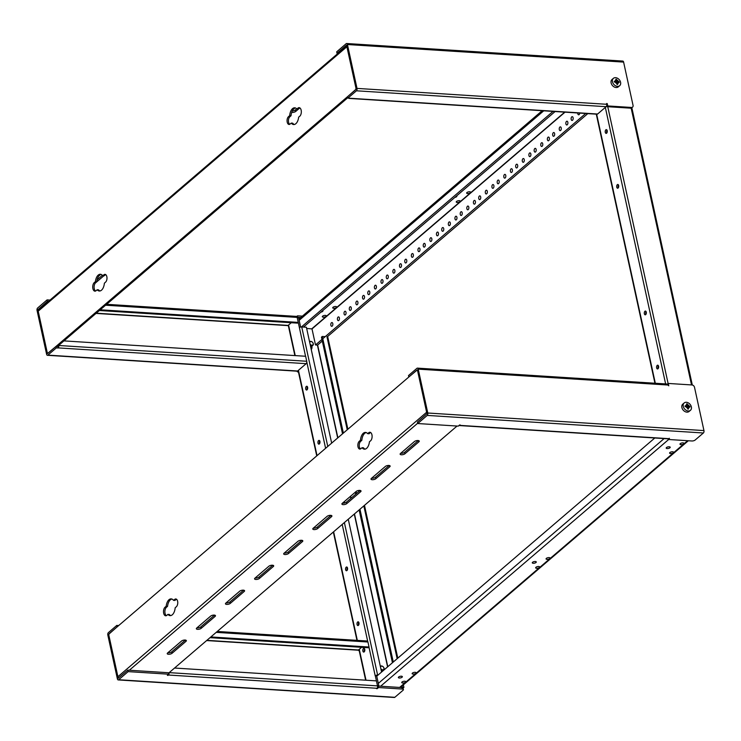 <?xml version="1.0" encoding="UTF-8"?>
<svg xmlns="http://www.w3.org/2000/svg" width="741" height="741" viewBox="0 0 741 741"><rect width="100%" height="100%" fill="white"/><g stroke="black" fill="none" stroke-linecap="round" stroke-linejoin="round"><path stroke-width="1.11" d="M618.207 185.574L618.568 187.223M645.809 312.183L646.171 313.832M607.203 130.694A1.88 1.019 93.6 0 1 606.129 133.389A1.88 1.019 93.6 0 1 605.286 132.333A1.88 1.019 93.6 0 1 606.36 129.629A1.88 1.019 93.6 0 1 607.203 130.694M607.018 130.166A1.88 1.019 -86.4 0 0 606.666 132.417A1.88 1.019 -86.4 0 0 606.842 132.945M618.661 185.519A1.88 1.019 93.6 0 1 617.586 188.223A1.88 1.019 93.6 0 1 616.753 187.158A1.88 1.019 93.6 0 1 617.827 184.463A1.88 1.019 93.6 0 1 618.661 185.519M618.476 184.991A1.88 1.019 -86.4 0 0 618.124 187.241A1.88 1.019 -86.4 0 0 618.3 187.769M646.263 312.128A1.88 1.019 93.6 0 1 645.189 314.823A1.88 1.019 93.6 0 1 644.355 313.767A1.88 1.019 93.6 0 1 645.43 311.063A1.88 1.019 93.6 0 1 646.263 312.128M646.087 311.6A1.88 1.019 -86.4 0 0 645.726 313.851A1.88 1.019 -86.4 0 0 645.911 314.379M658.554 366.239A1.88 1.019 93.6 0 1 657.48 368.944A1.88 1.019 93.6 0 1 656.646 367.879A1.88 1.019 93.6 0 1 657.721 365.183A1.88 1.019 93.6 0 1 658.554 366.239M658.378 365.721A1.88 1.019 -86.4 0 0 658.017 367.971A1.88 1.019 -86.4 0 0 658.203 368.49M345.408 314.814A1.88 1.019 93.6 0 1 344.917 314.999A1.88 1.019 93.6 0 1 344.019 313.508A1.88 1.019 93.6 0 1 344.667 311.424A1.88 1.019 93.6 0 1 345.158 311.239A1.88 1.019 93.6 0 1 346.056 312.73A1.88 1.019 93.6 0 1 345.408 314.814M363.887 298.975A1.88 1.019 93.6 0 1 363.405 299.16A1.88 1.019 93.6 0 1 362.506 297.669A1.88 1.019 93.6 0 1 363.155 295.594A1.88 1.019 93.6 0 1 363.636 295.4A1.88 1.019 93.6 0 1 364.535 296.891A1.88 1.019 93.6 0 1 363.887 298.975M382.375 283.136A1.88 1.019 93.6 0 1 381.884 283.331A1.88 1.019 93.6 0 1 380.985 281.839A1.88 1.019 93.6 0 1 381.634 279.755A1.88 1.019 93.6 0 1 382.124 279.57A1.88 1.019 93.6 0 1 383.023 281.061A1.88 1.019 93.6 0 1 382.375 283.136M400.862 267.306A1.88 1.019 93.6 0 1 400.372 267.492A1.88 1.019 93.6 0 1 399.473 266A1.88 1.019 93.6 0 1 400.121 263.916A1.88 1.019 93.6 0 1 400.612 263.731A1.88 1.019 93.6 0 1 401.511 265.222A1.88 1.019 93.6 0 1 400.862 267.306M419.35 251.468A1.88 1.019 93.6 0 1 418.86 251.653A1.88 1.019 93.6 0 1 417.961 250.162A1.88 1.019 93.6 0 1 418.609 248.087A1.88 1.019 93.6 0 1 419.1 247.892A1.88 1.019 93.6 0 1 419.999 249.384A1.88 1.019 93.6 0 1 419.35 251.468M437.829 235.638A1.88 1.019 93.6 0 1 437.347 235.823A1.88 1.019 93.6 0 1 436.449 234.332A1.88 1.019 93.6 0 1 437.097 232.248A1.88 1.019 93.6 0 1 437.588 232.063A1.88 1.019 93.6 0 1 438.477 233.554A1.88 1.019 93.6 0 1 437.829 235.638M456.317 219.799A1.88 1.019 93.6 0 1 455.826 219.984A1.88 1.019 93.6 0 1 454.937 218.493A1.88 1.019 93.6 0 1 455.585 216.409A1.88 1.019 93.6 0 1 456.067 216.224A1.88 1.019 93.6 0 1 456.965 217.715A1.88 1.019 93.6 0 1 456.317 219.799M474.805 203.96A1.88 1.019 93.6 0 1 474.314 204.145A1.88 1.019 93.6 0 1 473.416 202.654A1.88 1.019 93.6 0 1 474.064 200.579A1.88 1.019 93.6 0 1 474.555 200.385A1.88 1.019 93.6 0 1 475.453 201.876A1.88 1.019 93.6 0 1 474.805 203.96M493.293 188.131A1.88 1.019 93.6 0 1 492.802 188.316A1.88 1.019 93.6 0 1 491.904 186.825A1.88 1.019 93.6 0 1 492.552 184.741A1.88 1.019 93.6 0 1 493.043 184.555A1.88 1.019 93.6 0 1 493.941 186.047A1.88 1.019 93.6 0 1 493.293 188.131M511.781 172.292A1.88 1.019 93.6 0 1 511.29 172.477A1.88 1.019 93.6 0 1 510.392 170.986A1.88 1.019 93.6 0 1 511.04 168.902A1.88 1.019 93.6 0 1 511.531 168.716A1.88 1.019 93.6 0 1 512.42 170.208A1.88 1.019 93.6 0 1 511.781 172.292M530.26 156.453A1.88 1.019 93.6 0 1 529.778 156.638A1.88 1.019 93.6 0 1 528.879 155.147A1.88 1.019 93.6 0 1 529.528 153.072A1.88 1.019 93.6 0 1 530.01 152.887A1.88 1.019 93.6 0 1 530.908 154.378A1.88 1.019 93.6 0 1 530.26 156.453M548.748 140.623A1.88 1.019 93.6 0 1 548.257 140.809A1.88 1.019 93.6 0 1 547.358 139.317A1.88 1.019 93.6 0 1 548.007 137.233A1.88 1.019 93.6 0 1 548.497 137.048A1.88 1.019 93.6 0 1 549.396 138.539A1.88 1.019 93.6 0 1 548.748 140.623M567.236 124.784A1.88 1.019 93.6 0 1 566.745 124.97A1.88 1.019 93.6 0 1 565.846 123.478A1.88 1.019 93.6 0 1 566.495 121.394A1.88 1.019 93.6 0 1 566.985 121.209A1.88 1.019 93.6 0 1 567.884 122.7A1.88 1.019 93.6 0 1 567.236 124.784M338.804 320.464A1.88 1.019 93.6 0 1 338.313 320.658A1.88 1.019 93.6 0 1 337.414 319.167A1.88 1.019 93.6 0 1 338.063 317.083A1.88 1.019 93.6 0 1 338.554 316.898A1.88 1.019 93.6 0 1 339.452 318.389A1.88 1.019 93.6 0 1 338.804 320.464M356.551 301.244A1.88 1.019 93.6 0 1 357.042 301.059A1.88 1.019 93.6 0 1 357.94 302.55A1.88 1.019 93.6 0 1 357.292 304.634A1.88 1.019 93.6 0 1 356.801 304.82A1.88 1.019 93.6 0 1 355.902 303.328A1.88 1.019 93.6 0 1 356.551 301.244M375.77 288.795A1.88 1.019 93.6 0 1 375.289 288.981A1.88 1.019 93.6 0 1 374.39 287.489A1.88 1.019 93.6 0 1 375.039 285.405A1.88 1.019 93.6 0 1 375.52 285.22A1.88 1.019 93.6 0 1 376.419 286.711A1.88 1.019 93.6 0 1 375.77 288.795M394.258 272.957A1.88 1.019 93.6 0 1 393.767 273.151A1.88 1.019 93.6 0 1 392.869 271.66A1.88 1.019 93.6 0 1 393.517 269.576A1.88 1.019 93.6 0 1 394.008 269.391A1.88 1.019 93.6 0 1 394.907 270.882A1.88 1.019 93.6 0 1 394.258 272.957M412.746 257.127A1.88 1.019 93.6 0 1 412.255 257.312A1.88 1.019 93.6 0 1 411.357 255.821A1.88 1.019 93.6 0 1 412.005 253.737A1.88 1.019 93.6 0 1 412.496 253.552A1.88 1.019 93.6 0 1 413.395 255.043A1.88 1.019 93.6 0 1 412.746 257.127M431.234 241.288A1.88 1.019 93.6 0 1 430.743 241.473A1.88 1.019 93.6 0 1 429.845 239.982A1.88 1.019 93.6 0 1 430.493 237.907A1.88 1.019 93.6 0 1 430.984 237.713A1.88 1.019 93.6 0 1 431.883 239.204A1.88 1.019 93.6 0 1 431.234 241.288M449.713 225.449A1.88 1.019 93.6 0 1 449.231 225.644A1.88 1.019 93.6 0 1 448.333 224.153A1.88 1.019 93.6 0 1 448.981 222.068A1.88 1.019 93.6 0 1 449.472 221.883A1.88 1.019 93.6 0 1 450.361 223.374A1.88 1.019 93.6 0 1 449.713 225.449M468.201 209.62A1.88 1.019 93.6 0 1 467.71 209.805A1.88 1.019 93.6 0 1 466.821 208.314A1.88 1.019 93.6 0 1 467.469 206.23A1.88 1.019 93.6 0 1 467.951 206.044A1.88 1.019 93.6 0 1 468.849 207.536A1.88 1.019 93.6 0 1 468.201 209.62M486.689 193.781A1.88 1.019 93.6 0 1 486.198 193.966A1.88 1.019 93.6 0 1 485.299 192.475A1.88 1.019 93.6 0 1 485.948 190.4A1.88 1.019 93.6 0 1 486.439 190.205A1.88 1.019 93.6 0 1 487.337 191.697A1.88 1.019 93.6 0 1 486.689 193.781M505.177 177.942A1.88 1.019 93.6 0 1 504.686 178.136A1.88 1.019 93.6 0 1 503.787 176.645A1.88 1.019 93.6 0 1 504.436 174.561A1.88 1.019 93.6 0 1 504.927 174.376A1.88 1.019 93.6 0 1 505.825 175.867A1.88 1.019 93.6 0 1 505.177 177.942M523.665 162.112A1.88 1.019 93.6 0 1 523.174 162.298A1.88 1.019 93.6 0 1 522.275 160.806A1.88 1.019 93.6 0 1 522.924 158.722A1.88 1.019 93.6 0 1 523.415 158.537A1.88 1.019 93.6 0 1 524.304 160.028A1.88 1.019 93.6 0 1 523.665 162.112M542.143 146.273A1.88 1.019 93.6 0 1 541.662 146.459A1.88 1.019 93.6 0 1 540.763 144.967A1.88 1.019 93.6 0 1 541.412 142.893A1.88 1.019 93.6 0 1 541.893 142.698A1.88 1.019 93.6 0 1 542.792 144.189A1.88 1.019 93.6 0 1 542.143 146.273M560.631 130.444A1.88 1.019 93.6 0 1 560.14 130.629A1.88 1.019 93.6 0 1 559.242 129.138A1.88 1.019 93.6 0 1 559.89 127.054A1.88 1.019 93.6 0 1 560.381 126.868A1.88 1.019 93.6 0 1 561.28 128.36A1.88 1.019 93.6 0 1 560.631 130.444M332.2 326.123A1.88 1.019 93.6 0 1 331.709 326.309A1.88 1.019 93.6 0 1 330.81 324.817A1.88 1.019 93.6 0 1 331.459 322.733A1.88 1.019 93.6 0 1 331.949 322.548A1.88 1.019 93.6 0 1 332.848 324.039A1.88 1.019 93.6 0 1 332.2 326.123M350.688 310.284A1.88 1.019 93.6 0 1 350.197 310.47A1.88 1.019 93.6 0 1 349.298 308.978A1.88 1.019 93.6 0 1 349.947 306.904A1.88 1.019 93.6 0 1 350.437 306.718A1.88 1.019 93.6 0 1 351.336 308.21A1.88 1.019 93.6 0 1 350.688 310.284M369.175 294.455A1.88 1.019 93.6 0 1 368.685 294.64A1.88 1.019 93.6 0 1 367.786 293.149A1.88 1.019 93.6 0 1 368.434 291.065A1.88 1.019 93.6 0 1 368.925 290.88A1.88 1.019 93.6 0 1 369.824 292.371A1.88 1.019 93.6 0 1 369.175 294.455M387.654 278.616A1.88 1.019 93.6 0 1 387.173 278.801A1.88 1.019 93.6 0 1 386.274 277.31A1.88 1.019 93.6 0 1 386.922 275.226A1.88 1.019 93.6 0 1 387.404 275.041A1.88 1.019 93.6 0 1 388.303 276.532A1.88 1.019 93.6 0 1 387.654 278.616M406.142 262.777A1.88 1.019 93.6 0 1 405.651 262.972A1.88 1.019 93.6 0 1 404.753 261.48A1.88 1.019 93.6 0 1 405.401 259.396A1.88 1.019 93.6 0 1 405.892 259.211A1.88 1.019 93.6 0 1 406.79 260.702A1.88 1.019 93.6 0 1 406.142 262.777M424.63 246.948A1.88 1.019 93.6 0 1 424.139 247.133A1.88 1.019 93.6 0 1 423.241 245.642A1.88 1.019 93.6 0 1 423.889 243.557A1.88 1.019 93.6 0 1 424.38 243.372A1.88 1.019 93.6 0 1 425.278 244.863A1.88 1.019 93.6 0 1 424.63 246.948M443.118 231.109A1.88 1.019 93.6 0 1 442.627 231.294A1.88 1.019 93.6 0 1 441.729 229.803A1.88 1.019 93.6 0 1 442.377 227.719A1.88 1.019 93.6 0 1 442.868 227.533A1.88 1.019 93.6 0 1 443.766 229.025A1.88 1.019 93.6 0 1 443.118 231.109M461.597 215.27A1.88 1.019 93.6 0 1 461.115 215.464A1.88 1.019 93.6 0 1 460.217 213.973A1.88 1.019 93.6 0 1 460.865 211.889A1.88 1.019 93.6 0 1 461.347 211.704A1.88 1.019 93.6 0 1 462.245 213.195A1.88 1.019 93.6 0 1 461.597 215.27M480.085 199.44A1.88 1.019 93.6 0 1 479.594 199.625A1.88 1.019 93.6 0 1 478.705 198.134A1.88 1.019 93.6 0 1 479.353 196.05A1.88 1.019 93.6 0 1 479.835 195.865A1.88 1.019 93.6 0 1 480.733 197.356A1.88 1.019 93.6 0 1 480.085 199.44M498.573 183.601A1.88 1.019 93.6 0 1 498.082 183.787A1.88 1.019 93.6 0 1 497.183 182.295A1.88 1.019 93.6 0 1 497.832 180.22A1.88 1.019 93.6 0 1 498.322 180.026A1.88 1.019 93.6 0 1 499.221 181.517A1.88 1.019 93.6 0 1 498.573 183.601M517.061 167.762A1.88 1.019 93.6 0 1 516.57 167.957A1.88 1.019 93.6 0 1 515.671 166.466A1.88 1.019 93.6 0 1 516.32 164.382A1.88 1.019 93.6 0 1 516.81 164.196A1.88 1.019 93.6 0 1 517.709 165.688A1.88 1.019 93.6 0 1 517.061 167.762M535.539 151.933A1.88 1.019 93.6 0 1 535.058 152.118A1.88 1.019 93.6 0 1 534.159 150.627A1.88 1.019 93.6 0 1 534.807 148.543A1.88 1.019 93.6 0 1 535.298 148.357A1.88 1.019 93.6 0 1 536.188 149.849A1.88 1.019 93.6 0 1 535.539 151.933M554.027 136.094A1.88 1.019 93.6 0 1 553.546 136.279A1.88 1.019 93.6 0 1 552.647 134.788A1.88 1.019 93.6 0 1 553.295 132.713A1.88 1.019 93.6 0 1 553.777 132.519A1.88 1.019 93.6 0 1 554.676 134.01A1.88 1.019 93.6 0 1 554.027 136.094M572.515 120.255A1.88 1.019 93.6 0 1 572.024 120.45A1.88 1.019 93.6 0 1 571.126 118.958A1.88 1.019 93.6 0 1 571.774 116.874A1.88 1.019 93.6 0 1 572.265 116.689A1.88 1.019 93.6 0 1 573.163 118.18A1.88 1.019 93.6 0 1 572.515 120.255M579.758 113.095A1.88 1.019 93.6 0 1 579.119 114.605A1.88 1.019 93.6 0 1 578.628 114.79A1.88 1.019 93.6 0 1 577.721 112.965M322.724 310.599A2.047 0.806 -12.3 0 1 322.937 310.859A2.047 0.806 -12.3 0 1 322.65 311.405A2.047 0.806 -12.3 0 1 320.955 312.109M336.442 307.496A2.047 0.806 -12.3 0 1 334.265 308.275A2.047 0.806 -12.3 0 1 332.718 307.83A2.047 0.806 -12.3 0 1 333.005 307.283A2.047 0.806 -12.3 0 1 335.182 306.515A2.047 0.806 -12.3 0 1 336.72 306.959A2.047 0.806 -12.3 0 1 336.442 307.496M326.04 316.407A2.047 0.806 -12.3 0 1 323.863 317.176A2.047 0.806 -12.3 0 1 322.326 316.731A2.047 0.806 -12.3 0 1 322.604 316.185A2.047 0.806 -12.3 0 1 324.78 315.416A2.047 0.806 -12.3 0 1 326.327 315.861A2.047 0.806 -12.3 0 1 326.04 316.407M470.359 192.78A2.047 0.806 -12.3 0 1 468.192 193.549A2.047 0.806 -12.3 0 1 466.645 193.105A2.047 0.806 -12.3 0 1 466.923 192.558A2.047 0.806 -12.3 0 1 469.099 191.789A2.047 0.806 -12.3 0 1 470.646 192.234A2.047 0.806 -12.3 0 1 470.359 192.78M459.966 201.682A2.047 0.806 -12.3 0 1 457.79 202.45A2.047 0.806 -12.3 0 1 456.243 202.006A2.047 0.806 -12.3 0 1 456.53 201.469A2.047 0.806 -12.3 0 1 458.707 200.691A2.047 0.806 -12.3 0 1 460.244 201.135A2.047 0.806 -12.3 0 1 459.966 201.682M456.651 195.874A2.047 0.806 -12.3 0 1 456.854 196.133A2.047 0.806 -12.3 0 1 456.576 196.68A2.047 0.806 -12.3 0 1 454.881 197.384M553.045 111.4L301.439 326.938M555.111 111.53L303.514 327.05M322.307 341.036L317.565 345.102L315.509 344.963L312.007 328.921L306.654 328.439M327.022 336.998L587.798 113.614M315.509 344.963L321.955 339.443M322.789 338.73L585.733 113.475M402.03 682.007A2.047 0.806 -12.3 0 1 404.206 681.229A2.047 0.806 -12.3 0 1 405.744 681.674A2.047 0.806 -12.3 0 1 405.466 682.22A2.047 0.806 -12.3 0 1 403.289 682.989A2.047 0.806 -12.3 0 1 401.742 682.544A2.047 0.806 -12.3 0 1 402.03 682.007M412.422 673.097A2.047 0.806 -12.3 0 1 414.599 672.328A2.047 0.806 -12.3 0 1 416.146 672.772A2.047 0.806 -12.3 0 1 415.858 673.319A2.047 0.806 -12.3 0 1 413.682 674.088A2.047 0.806 -12.3 0 1 412.144 673.643A2.047 0.806 -12.3 0 1 412.422 673.097M398.639 677.005A2.047 0.806 -12.3 0 1 400.816 676.227A2.047 0.806 -12.3 0 1 402.354 676.672A2.047 0.806 -12.3 0 1 402.076 677.218A2.047 0.806 -12.3 0 1 399.899 677.996A2.047 0.806 -12.3 0 1 398.352 677.552A2.047 0.806 -12.3 0 1 398.639 677.005M666.483 447.555A2.047 0.806 -12.3 0 1 668.66 446.786A2.047 0.806 -12.3 0 1 670.207 447.231A2.047 0.806 -12.3 0 1 669.92 447.777A2.047 0.806 -12.3 0 1 667.743 448.546A2.047 0.806 -12.3 0 1 666.205 448.101A2.047 0.806 -12.3 0 1 666.483 447.555M669.873 452.556A2.047 0.806 -12.3 0 1 672.05 451.788A2.047 0.806 -12.3 0 1 673.597 452.232A2.047 0.806 -12.3 0 1 673.31 452.77A2.047 0.806 -12.3 0 1 671.133 453.548A2.047 0.806 -12.3 0 1 669.595 453.103A2.047 0.806 -12.3 0 1 669.873 452.556M680.275 443.646A2.047 0.806 -12.3 0 1 682.442 442.877A2.047 0.806 -12.3 0 1 683.989 443.322A2.047 0.806 -12.3 0 1 683.702 443.868A2.047 0.806 -12.3 0 1 681.535 444.637A2.047 0.806 -12.3 0 1 679.988 444.192A2.047 0.806 -12.3 0 1 680.275 443.646M535.947 567.282A2.047 0.806 -12.3 0 1 538.123 566.504A2.047 0.806 -12.3 0 1 539.67 566.948A2.047 0.806 -12.3 0 1 539.383 567.495A2.047 0.806 -12.3 0 1 537.216 568.273A2.047 0.806 -12.3 0 1 535.669 567.828A2.047 0.806 -12.3 0 1 535.947 567.282M546.349 558.371A2.047 0.806 -12.3 0 1 548.525 557.602A2.047 0.806 -12.3 0 1 550.063 558.047A2.047 0.806 -12.3 0 1 549.785 558.594A2.047 0.806 -12.3 0 1 547.608 559.362A2.047 0.806 -12.3 0 1 546.061 558.918A2.047 0.806 -12.3 0 1 546.349 558.371M532.566 562.28A2.047 0.806 -12.3 0 1 534.733 561.511A2.047 0.806 -12.3 0 1 536.28 561.956A2.047 0.806 -12.3 0 1 535.993 562.502A2.047 0.806 -12.3 0 1 533.826 563.271A2.047 0.806 -12.3 0 1 532.279 562.827A2.047 0.806 -12.3 0 1 532.566 562.28M376.743 676.181L654.803 437.987M311.239 349.456A4.502 3.353 49.4 0 0 311.831 346.269M381.578 672.05L348.261 519.246M344.713 502.972L344.398 501.527M331.662 443.118L306.394 327.235L301.726 326.938A1.806 0.704 -12.3 0 0 299.383 327.559L297.215 317.62L298.586 317.704L300.624 327.04M362.849 651.006A1.88 1.019 93.6 0 1 363.924 648.31A1.88 1.019 93.6 0 1 364.757 649.366A1.88 1.019 93.6 0 1 363.683 652.071A1.88 1.019 93.6 0 1 362.849 651.006M364.581 648.847A1.88 1.019 -86.4 0 0 364.22 651.098A1.88 1.019 -86.4 0 0 364.405 651.617M357.069 624.506A1.88 1.019 93.6 0 1 358.144 621.81A1.88 1.019 93.6 0 1 358.977 622.875A1.88 1.019 93.6 0 1 357.903 625.571A1.88 1.019 93.6 0 1 357.069 624.506M358.801 622.347A1.88 1.019 -86.4 0 0 358.44 624.598A1.88 1.019 -86.4 0 0 358.625 625.126M345.612 569.681A1.88 1.019 93.6 0 1 346.686 566.985A1.88 1.019 93.6 0 1 347.52 568.041A1.88 1.019 93.6 0 1 346.445 570.746A1.88 1.019 93.6 0 1 345.612 569.681M347.344 567.523A1.88 1.019 -86.4 0 0 346.983 569.773A1.88 1.019 -86.4 0 0 347.159 570.292M318 443.072A1.88 1.019 93.6 0 1 319.075 440.376A1.88 1.019 93.6 0 1 319.917 441.441A1.88 1.019 93.6 0 1 318.843 444.137A1.88 1.019 93.6 0 1 318 443.072M319.732 440.914A1.88 1.019 -86.4 0 0 319.38 443.164A1.88 1.019 -86.4 0 0 319.556 443.692M305.709 388.96A1.88 1.019 93.6 0 1 306.783 386.265A1.88 1.019 93.6 0 1 307.626 387.321A1.88 1.019 93.6 0 1 306.552 390.025A1.88 1.019 93.6 0 1 305.709 388.96M307.441 386.802A1.88 1.019 -86.4 0 0 307.08 389.053A1.88 1.019 -86.4 0 0 307.265 389.571M402.131 687.602L402.224 685.842M402.539 687.259L403.91 687.342L403.363 684.86M342.527 433.8L321.455 337.164L322.289 336.451L343.361 433.096M356.097 491.505L356.532 493.497M359.959 509.215L393.276 662.019M355.263 492.219L355.699 494.21M359.126 509.928L392.443 662.732M325.225 336.636L322.289 336.451M327.272 336.785A1.806 0.704 -12.3 0 1 327.809 337.146L347.881 429.215M327.633 337.553L327.439 336.646M403.067 688.074L403.91 687.342M294.872 355.578L288.314 325.512A1.806 0.704 -12.3 0 1 288.564 325.03L291.25 322.724M377.975 675.134L377.632 675.107A1.806 0.704 167.7 0 0 375.298 675.727L377.456 685.666L378.836 685.749L378.438 686.092M376.669 675.838L377.141 675.848M368.953 647.088L375.205 675.801L376.669 675.811L378.836 685.749M370.593 432.485A4.539 2.464 -86.4 0 0 370.065 432.846L369.055 433.763L367.675 433.67L368.694 432.763A4.539 2.464 93.6 0 1 369.926 432.262A4.539 2.464 93.6 0 1 372.093 435.912A4.539 2.464 93.6 0 1 370.472 440.923L369.444 441.756A8.383 4.539 -86.4 0 1 364.433 449.166A8.383 4.539 -86.4 0 1 362.071 447.694L360.821 448.713A4.094 2.214 93.6 0 1 359.811 449.074A4.094 2.214 93.6 0 1 357.986 446.767A4.094 2.214 93.6 0 1 359.218 441.349L360.45 440.237L361.821 440.321L360.589 441.432A4.094 2.214 -86.4 0 0 359.366 446.86A4.094 2.214 -86.4 0 0 360.506 448.916M365.128 449.111A8.383 4.539 93.6 0 1 363.451 447.777L362.071 447.694M166.92 615.289A4.539 2.464 93.6 0 1 165.688 615.79A4.539 2.464 93.6 0 1 163.668 613.233A4.539 2.464 93.6 0 1 165.141 607.12L166.169 606.295L167.54 606.379L166.521 607.212A4.539 2.464 -86.4 0 0 165.048 613.316A4.539 2.464 -86.4 0 0 166.392 615.651M170.81 615.567A8.383 4.539 93.6 0 1 169.309 614.465L167.929 614.372L166.92 615.28M176.478 599.219A4.094 2.214 -86.4 0 0 176.163 599.423L174.913 600.442L173.533 600.358L174.793 599.33A4.094 2.214 93.6 0 1 175.802 598.969A4.094 2.214 93.6 0 1 177.747 602.164A4.094 2.214 93.6 0 1 176.395 606.694L175.163 607.815A8.383 4.539 -86.4 0 1 170.115 615.623A8.383 4.539 -86.4 0 1 167.929 614.372M117.902 676.718L426.631 412.255L417.674 371.176A1.639 0.889 -86.4 0 0 416.951 370.259A1.639 0.889 -86.4 0 0 416.525 370.417L109.455 633.462A1.639 0.889 -86.4 0 0 108.946 635.648L117.902 676.718A1.806 1.343 -130.6 0 0 118.69 677.969M167.837 652.775A2.658 1.047 167.7 0 0 171.745 651.793L185.435 640.067M172.069 653.266L186 641.336A2.658 1.047 -12.3 0 0 186.362 640.622A2.658 1.047 -12.3 0 0 184.361 640.048A2.658 1.047 -12.3 0 0 181.536 641.048L167.596 652.978A2.658 1.047 -12.3 0 0 167.234 653.692A2.658 1.047 -12.3 0 0 169.235 654.266A2.658 1.047 -12.3 0 0 172.069 653.266L171.745 651.793M196.949 627.84A2.658 1.047 167.7 0 0 200.857 626.858L214.547 615.132M201.172 628.331L215.112 616.392A2.658 1.047 -12.3 0 0 215.474 615.688A2.658 1.047 -12.3 0 0 213.473 615.104A2.658 1.047 -12.3 0 0 210.648 616.114L196.708 628.044A2.658 1.047 -12.3 0 0 196.346 628.757A2.658 1.047 -12.3 0 0 198.347 629.331A2.658 1.047 -12.3 0 0 201.172 628.331L200.857 626.858M226.061 602.896A2.658 1.047 167.7 0 0 229.969 601.914L243.659 590.188M230.284 603.387L244.224 591.457A2.658 1.047 -12.3 0 0 244.586 590.744A2.658 1.047 -12.3 0 0 242.585 590.169A2.658 1.047 -12.3 0 0 239.751 591.17L225.82 603.109A2.658 1.047 -12.3 0 0 225.459 603.813A2.658 1.047 -12.3 0 0 227.459 604.397A2.658 1.047 -12.3 0 0 230.284 603.387L229.969 601.914M255.173 577.961A2.658 1.047 167.7 0 0 259.081 576.98L272.771 565.253M259.396 578.452L273.327 566.513A2.658 1.047 -12.3 0 0 273.698 565.809A2.658 1.047 -12.3 0 0 271.697 565.235A2.658 1.047 -12.3 0 0 268.863 566.235L254.932 578.165A2.658 1.047 -12.3 0 0 254.571 578.878A2.658 1.047 -12.3 0 0 256.571 579.453A2.658 1.047 -12.3 0 0 259.396 578.452L259.081 576.98M284.285 553.027A2.658 1.047 167.7 0 0 288.193 552.045L301.883 540.319M288.508 553.518L302.439 541.578A2.658 1.047 -12.3 0 0 302.81 540.874A2.658 1.047 -12.3 0 0 300.8 540.291A2.658 1.047 -12.3 0 0 297.975 541.291L284.044 553.231A2.658 1.047 -12.3 0 0 283.673 553.944A2.658 1.047 -12.3 0 0 285.683 554.518A2.658 1.047 -12.3 0 0 288.508 553.518L288.193 552.045M313.397 528.083A2.658 1.047 167.7 0 0 317.305 527.101L330.995 515.375M317.62 528.574L331.551 516.644A2.658 1.047 -12.3 0 0 331.922 515.931A2.658 1.047 -12.3 0 0 329.912 515.356A2.658 1.047 -12.3 0 0 327.087 516.357L313.156 528.296A2.658 1.047 -12.3 0 0 312.785 529A2.658 1.047 -12.3 0 0 314.795 529.583A2.658 1.047 -12.3 0 0 317.62 528.574L317.305 527.101M342.509 503.148A2.658 1.047 167.7 0 0 346.418 502.166L360.107 490.44M346.732 503.639L360.663 491.7A2.658 1.047 -12.3 0 0 361.034 490.996A2.658 1.047 -12.3 0 0 359.024 490.412A2.658 1.047 -12.3 0 0 356.199 491.422L342.268 503.352A2.658 1.047 -12.3 0 0 341.897 504.065A2.658 1.047 -12.3 0 0 343.907 504.64A2.658 1.047 -12.3 0 0 346.732 503.639L346.418 502.166M414.423 441.543A2.658 1.047 -12.3 0 1 417.248 440.543A2.658 1.047 -12.3 0 1 419.258 441.117A2.658 1.047 -12.3 0 1 418.887 441.831L404.957 453.761A2.658 1.047 -12.3 0 1 402.131 454.761A2.658 1.047 -12.3 0 1 400.121 454.187A2.658 1.047 -12.3 0 1 400.492 453.483L414.423 441.543M400.733 453.27A2.658 1.047 167.7 0 0 404.632 452.288L418.322 440.562M385.311 466.478A2.658 1.047 -12.3 0 1 388.136 465.478A2.658 1.047 -12.3 0 1 390.146 466.052A2.658 1.047 -12.3 0 1 389.775 466.765L375.844 478.705A2.658 1.047 -12.3 0 1 373.019 479.705A2.658 1.047 -12.3 0 1 371.009 479.121A2.658 1.047 -12.3 0 1 371.38 478.417L385.311 466.478M371.621 478.214A2.658 1.047 167.7 0 0 375.52 477.232L389.22 465.496M457.058 426.038L168.466 673.254M361.821 440.321A8.383 4.539 93.6 0 1 366.174 432.568M167.54 606.379A8.383 4.539 93.6 0 1 171.856 599.024M173.533 600.358A8.383 4.539 -86.4 0 0 171.18 598.885A8.383 4.539 -86.4 0 0 166.169 606.295M367.675 433.67A8.383 4.539 -86.4 0 0 365.498 432.42A8.383 4.539 -86.4 0 0 360.45 440.237M417.415 368.129A1.806 0.973 -86.4 0 0 416.951 368.305L408.504 375.539L408.828 377.012L417.387 369.852L426.955 413.728L417.415 422.064L417.739 423.537L427.224 415.414A1.806 0.973 -86.4 0 0 427.779 413.015L418.22 369.138A1.806 0.973 -86.4 0 0 417.415 368.129L667.132 384.014A1.806 0.973 93.6 0 1 667.937 385.024L668.78 385.811L668.271 383.449L667.465 384.144M668.002 438.82L668.141 439.469L691.844 440.978A2.455 0.963 167.7 0 0 695.151 440.034L703.385 432.985A1.806 0.973 93.6 0 0 703.95 430.577L694.512 387.302A2.455 1.825 49.4 0 0 691.974 384.959L668.271 383.449M668.141 439.469L669.475 438.329L668.373 438.644A1.806 0.973 93.6 0 1 667.9 438.82L459.401 425.556A1.806 0.973 -86.4 0 0 459.874 425.38L460.291 425.019L459.605 424.973L458.271 426.121L417.739 423.537M169.041 672.772A1.806 0.973 -86.4 0 1 168.448 675.023L168.031 675.384L167.911 674.847M168.031 675.384L167.346 675.338L168.679 674.199L168.355 672.726L127.823 670.142L128.147 671.615L168.679 674.199M118.579 625.645L116.828 625.395L117.152 626.867L108.658 634.324L118.227 678.191L127.823 670.142M116.828 625.395L108.39 632.629A1.806 0.973 -86.4 0 0 107.825 635.037L117.393 678.904A1.806 0.973 -86.4 0 0 118.189 679.923A1.806 0.973 -86.4 0 0 118.662 679.738L128.147 671.615M377.567 686.638L378.225 686.073L378.549 687.546L402.252 689.056A2.455 0.963 167.7 0 1 403.4 689.602A2.455 0.963 167.7 0 1 403.058 690.251L394.823 697.309A1.806 0.973 93.6 0 1 394.36 697.485L118.189 679.923M210.018 637.668L368.203 647.736L369.037 647.023L367.944 642.012A1.806 0.973 93.6 0 0 367.138 641.002L217.261 631.462M206.646 640.557L358.375 650.209L361.552 647.31M119.079 625.219A1.806 0.973 -86.4 0 0 118.671 625.404L118.551 625.506M210.842 636.954L369.037 647.023M358.375 650.209L359.228 650.987L358.913 649.57M378.549 687.546L377.215 688.685L376.53 688.648L376.947 688.287A1.806 0.973 93.6 0 0 377.512 685.888L376.419 680.877L174.561 668.039M377.215 688.685L377.095 688.13M378.225 686.073L401.928 687.583A2.455 0.963 -12.3 0 1 403.076 688.13L403.4 689.602M100.026 290.954A8.383 4.539 93.6 0 1 98.525 289.851L97.154 289.759L96.145 290.667A4.539 2.464 93.6 0 1 94.913 291.167A4.539 2.464 93.6 0 1 92.745 287.527A4.539 2.464 93.6 0 1 94.366 282.506L95.394 281.673L96.765 281.765L95.737 282.599A4.539 2.464 -86.4 0 0 94.107 286.971A4.539 2.464 -86.4 0 0 95.608 291.037M105.704 274.605A4.094 2.214 -86.4 0 0 105.389 274.809L104.129 275.828L102.758 275.745L104.009 274.716A4.094 2.214 93.6 0 1 105.027 274.355A4.094 2.214 93.6 0 1 106.843 276.662A4.094 2.214 93.6 0 1 105.62 282.08L104.379 283.192A8.383 4.539 -86.4 0 1 99.34 291.009A8.383 4.539 -86.4 0 1 97.154 289.759M299.818 107.871A4.539 2.464 -86.4 0 0 299.281 108.232L298.271 109.14L296.9 109.057L297.91 108.149A4.539 2.464 93.6 0 1 299.142 107.649A4.539 2.464 93.6 0 1 301.161 110.205A4.539 2.464 93.6 0 1 299.688 116.309L298.66 117.143A8.383 4.539 -86.4 0 1 293.658 124.544A8.383 4.539 -86.4 0 1 291.296 123.08L290.046 124.099M288.434 116.735L289.675 115.624L291.046 115.707L289.814 116.819L288.434 116.735A4.094 2.214 93.6 0 0 287.082 121.265A4.094 2.214 93.6 0 0 289.027 124.46A4.094 2.214 93.6 0 0 290.046 124.09M289.814 116.828A4.094 2.214 -86.4 0 0 288.434 120.718A4.094 2.214 -86.4 0 0 289.731 124.303M294.344 124.497A8.383 4.539 93.6 0 1 292.676 123.163L291.296 123.08M346.751 45.886L38.541 309.905A1.806 1.343 -130.6 0 0 38.199 311.183L47.155 352.253A1.639 0.889 -86.4 0 0 47.887 353.179A1.639 0.889 -86.4 0 0 48.313 353.012L355.374 89.967A1.639 0.889 -86.4 0 0 355.884 87.781L346.927 46.711A1.806 1.343 49.4 0 1 347.27 45.442M299.846 107.89L295.733 111.419A2.658 1.047 -12.3 0 1 291.704 112.373M296.706 108.834L295.409 109.946A2.658 1.047 167.7 0 1 292.278 110.965M293.214 109.464L294.668 108.214M103.833 275.809L95.154 283.238M102.388 275.3L97.108 279.82M98.896 275.921L100.35 274.67M96.765 281.765A8.383 4.539 93.6 0 1 101.082 274.411M291.046 115.707A8.383 4.539 93.6 0 1 295.4 107.945M57.381 346.51L347.909 97.627M296.9 109.057A8.383 4.539 -86.4 0 0 294.723 107.806A8.383 4.539 -86.4 0 0 289.675 115.624M102.758 275.745A8.383 4.539 -86.4 0 0 100.406 274.272A8.383 4.539 -86.4 0 0 95.394 281.673M297.234 371.185L297.373 371.843L298.086 370.593M296.687 316.518L297.502 315.823L297.428 317.63M99.396 310.516L297.428 323.113L298.252 322.4L100.22 309.803M106.63 304.31L296.363 316.388A1.806 0.973 93.6 0 1 297.169 317.398L298.252 322.4M57.872 346.084L58.039 348.001L56.325 347.89L56.001 346.418L47.452 353.577L37.884 309.71L47.415 301.365L47.091 299.892L50.017 300.077M47.415 301.365L48.434 301.43M56.325 347.89L47.887 355.124A1.806 0.973 -86.4 0 1 47.415 355.3A1.806 0.973 -86.4 0 1 46.618 354.291L37.05 310.423A1.806 0.973 -86.4 0 1 37.615 308.015L47.091 299.892M63.939 340.888L305.635 356.264L306.728 361.265A1.806 0.973 93.6 0 1 306.172 363.674L297.604 371.009A1.806 0.973 93.6 0 1 297.132 371.185L47.415 355.3M297.817 317.296L300.809 317.481M297.502 315.823L302.393 316.129M298.428 371.908L297.373 371.843M58.039 348.001L58.169 347.9A1.806 0.973 -86.4 0 0 58.734 345.491L58.706 345.371M57.724 346.529L56.001 346.418M346.492 45.164L337.007 53.287L336.692 51.814L346.177 43.691A1.806 0.973 -86.4 0 1 346.64 43.515A1.806 0.973 -86.4 0 1 347.436 44.525L623.607 62.096L633.046 105.379A2.455 1.825 49.4 0 1 632.582 107.112L631.749 107.825A2.455 1.825 -130.6 0 1 630.637 108.167L606.935 106.658L606.712 105.639M337.007 53.287L338.035 53.352M346.64 43.515L622.811 61.077A1.806 0.973 93.6 0 1 623.607 62.096M346.538 45.145L356.171 89.115L347.677 96.562L348.001 98.034L356.44 90.8A1.806 0.973 -86.4 0 0 357.005 88.401L347.436 44.525M606.675 104.083L607.25 103.592L606.564 103.545L606.722 104.286A1.806 0.973 93.6 0 1 606.166 106.685L597.598 114.021A1.806 0.973 93.6 0 1 597.126 114.207L349.131 98.423A1.806 0.973 -86.4 0 0 349.595 98.247L348.001 98.034M348.594 98.071A1.806 0.973 -86.4 0 0 349.131 98.423M607.25 103.592L607.768 105.944L606.935 106.658M607.768 105.944L631.462 107.454A2.455 1.825 49.4 0 0 632.582 107.112M617.559 83.538A1.991 1.482 49.4 0 0 618.54 82.232L617.938 82.195A0.815 0.611 49.4 0 0 617.41 82.89L617.642 84.446L616.957 84.4L616.725 82.844A0.815 0.611 49.4 0 0 615.882 82.066L615.271 82.029A1.991 1.482 49.4 0 0 616.864 83.492M617.725 82.223L616.947 82.177A0.815 0.611 -130.6 0 1 616.104 81.39L616.067 81.241M618.383 81.501A1.991 1.482 49.4 0 0 616.79 80.037L616.929 80.686A0.815 0.611 49.4 0 0 617.781 81.464L619.059 81.63L618.365 82.223M615.271 82.029L614.409 82.056L614.252 81.325L615.715 81.334A0.815 0.611 49.4 0 0 616.243 80.639L616.104 79.991A1.991 1.482 49.4 0 0 615.113 81.288M614.4 82.01L615.715 81.334M615.428 81.575A0.815 0.611 -130.6 0 1 615.011 82.038M616.104 79.991L615.827 79.25L616.512 79.287L616.003 79.722M619.059 81.63L619.217 82.362L618.54 82.232M616.512 79.287L616.79 80.037M615.586 77.675A4.835 3.594 49.4 0 0 613.391 78.351A4.835 3.594 49.4 0 0 612.964 83.112A4.835 3.594 49.4 0 0 617.475 86.364A4.835 3.594 49.4 0 0 619.68 85.687A4.835 3.594 49.4 0 0 620.097 80.926A4.835 3.594 49.4 0 0 615.586 77.675M619.68 85.687L618.309 86.854A4.835 3.594 -130.6 0 1 616.114 87.531A4.835 3.594 -130.6 0 1 611.603 84.279A4.835 3.594 -130.6 0 1 612.02 79.519L613.391 78.351M381.087 669.818A2.455 1.825 49.4 0 0 381.272 669.947A2.455 1.825 49.4 0 0 383.597 670.04A2.455 1.825 49.4 0 0 382.726 666.4A2.455 1.825 49.4 0 0 380.402 666.307A2.455 1.825 49.4 0 0 380.337 666.363L380.402 666.307M380.846 668.725A2.047 1.519 49.4 0 0 381.606 669.475A2.047 1.519 49.4 0 0 383.866 669.095A2.047 1.519 49.4 0 0 382.81 666.52A2.047 1.519 49.4 0 0 380.494 667.076M310.312 345.204A2.455 1.825 49.4 0 0 310.498 345.334A2.455 1.825 49.4 0 0 312.822 345.426A2.455 1.825 49.4 0 0 311.942 341.786A2.455 1.825 49.4 0 0 309.627 341.694A2.455 1.825 49.4 0 0 309.562 341.749L309.627 341.694M310.071 344.111A2.047 1.519 49.4 0 0 310.822 344.861A2.047 1.519 49.4 0 0 313.082 344.482A2.047 1.519 49.4 0 0 312.035 341.897A2.047 1.519 49.4 0 0 309.71 342.462M688.333 408.152A1.991 1.482 49.4 0 0 689.325 406.855L688.713 406.809A0.815 0.611 49.4 0 0 688.194 407.504L688.417 409.06L687.731 409.013L687.5 407.457A0.815 0.611 49.4 0 0 686.657 406.679L686.055 406.642A1.991 1.482 49.4 0 0 687.648 408.106M688.5 406.837L687.722 406.79A0.815 0.611 -130.6 0 1 686.879 406.012L686.842 405.855A0.815 0.611 49.4 0 0 687.018 405.253L686.879 404.605A1.991 1.482 49.4 0 0 685.888 405.911L686.499 405.948A0.815 0.611 49.4 0 0 686.87 405.827L686.036 406.54A0.815 0.611 -130.6 0 1 685.795 406.652M689.158 406.114A1.991 1.482 49.4 0 0 687.565 404.651L687.713 405.299A0.815 0.611 49.4 0 0 688.556 406.077L689.834 406.244L689.139 406.837M686.055 406.642L685.184 406.679L685.027 405.938L685.888 405.911M685.175 406.624L686.499 405.948M686.879 404.605L686.611 403.864L687.296 403.91L686.787 404.345M689.834 406.244L690.001 406.985L689.325 406.855M687.296 403.91L687.565 404.651M686.361 402.289A4.835 3.594 49.4 0 0 684.165 402.965A4.835 3.594 49.4 0 0 683.748 407.726A4.835 3.594 49.4 0 0 688.259 410.977A4.835 3.594 49.4 0 0 690.455 410.301A4.835 3.594 49.4 0 0 690.871 405.54A4.835 3.594 49.4 0 0 686.361 402.289M690.455 410.301L689.084 411.477A4.835 3.594 -130.6 0 1 686.888 412.144A4.835 3.594 -130.6 0 1 682.378 408.893A4.835 3.594 -130.6 0 1 682.804 404.132L684.165 402.965M631.165 108.121L691.52 384.931M668.123 383.579L607.759 106.713M605.332 107.399L665.622 383.912M655.313 383.264L596.644 114.17M299.16 320.325L543.746 110.807M312.007 328.921L565.04 112.16M564.716 112.141L311.841 328.763M664.112 438.579L378.318 683.397M380.633 686.231L668.66 439.496M687.62 440.71L399.603 687.435M326.966 336.747L347.242 429.771M363.84 505.89L397.157 658.693M317.426 345.093L337.683 437.959M350.419 496.377L350.845 498.369M354.281 514.087L387.589 666.891M387.793 666.724L354.476 513.921M351.049 498.193L350.613 496.211M337.877 437.792L317.648 345.028M366.008 680.219L359.265 649.273M357.319 640.372L333.635 531.769M330.208 516.042L330.06 515.347M317.037 455.641L298.428 370.296M295.233 355.606L288.564 325.03M305.542 356.254L299.383 327.559M306.793 362.016L325.605 448.305M342.203 524.424L367.712 641.41M377.632 675.107L344.38 522.572M327.781 446.443L301.726 326.938M368.694 432.763L370.065 432.855M360.589 441.432L359.218 441.349M166.521 607.212L165.141 607.129M174.793 599.33L176.163 599.423M185.732 640.131L186 641.336M214.844 615.197L215.112 616.392M243.956 590.253L244.224 591.457M273.068 565.318L273.327 566.513M302.18 540.384L302.439 541.578M331.292 515.44L331.551 516.644M360.404 490.505L360.663 491.7M418.628 440.626L418.887 441.831M404.957 453.761L404.632 452.288M389.516 465.561L389.775 466.765M375.844 478.705L375.52 477.232M129.332 670.244L417.674 423.241M668.373 438.644L459.874 425.38M427.224 415.414L703.385 432.985M703.95 430.577L427.779 413.015M418.22 369.138L667.937 385.024M358.431 649.987L206.887 640.344M216.215 632.36L367.944 642.012M394.823 697.309L118.662 679.738M377.512 685.888L169.198 672.633M168.448 675.023L376.947 688.287M401.928 687.583L402.252 689.056M95.737 282.599L94.366 282.506M104.009 274.716L105.389 274.809M297.91 108.149L299.281 108.232M295.733 111.419L295.409 109.946M38.199 311.183L346.927 46.711M105.583 305.209L297.169 317.398M297.604 371.009L47.887 355.124M37.884 309.71L38.717 309.757M96.024 313.406L288.342 325.642M288.305 325.419L96.265 313.202M38.958 309.553L37.93 309.488M58.169 347.9L306.172 363.674M306.728 361.265L58.734 345.491M356.44 90.8L606.166 106.685M606.722 104.286L357.005 88.401M597.598 114.021L349.595 98.247M631.462 107.454L630.637 108.167M616.845 83.381L617.41 82.89M616.929 80.686L616.104 81.39M616.947 82.177L617.781 81.464M687.62 407.995L688.194 407.504M687.713 405.299L686.879 406.012M687.722 406.79L688.556 406.077M631.841 107.741L692.298 385.005M654.951 383.236L596.283 114.151M542.19 110.705L298.901 319.121M400.307 687.481L688.333 440.756M397.797 658.147L364.479 505.343M298.132 370.556L316.74 455.891M329.708 515.375L329.912 516.301M333.339 532.019L356.958 640.354M358.959 649.533L365.646 680.192M416.951 370.259L417.479 370.287M616.762 83.001L617.568 82.316M615.262 81.927L616.086 81.214M383.597 670.04L381.522 671.818M312.822 345.426L310.748 347.205M687.537 407.615L688.343 406.929"/></g></svg>
